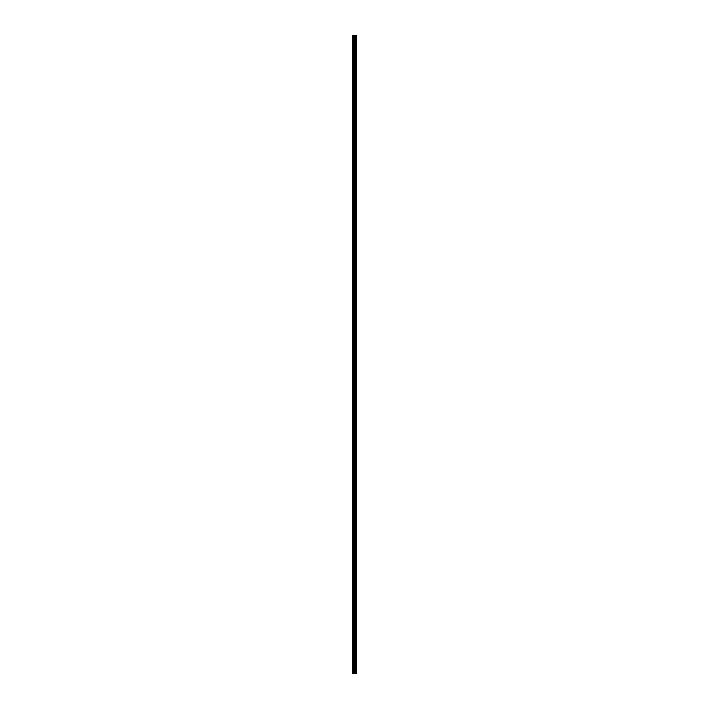 <?xml version="1.0" encoding="UTF-8"?>
<svg xmlns="http://www.w3.org/2000/svg" width="709" height="709" viewBox="0 0 709 709"><rect width="100%" height="100%" fill="white"/><g stroke="black" fill="none" stroke-linecap="round" stroke-linejoin="round"><path stroke-width="1.06" d="M356.335 35.45L356.361 673.55L356.335 35.45L352.639 35.45L352.639 673.55L352.878 35.45M352.878 673.55L356.335 673.55M355.129 35.45L355.129 673.55L355.112 35.45M356.29 673.55L356.29 35.45M355.962 673.55L355.962 35.45M355.891 673.55L355.891 35.45M355.493 673.55L355.493 35.45M355.422 673.55L355.422 35.45M354.934 673.55L354.934 35.45M354.766 673.55L354.766 35.45M354.544 673.55L354.544 35.45M354.367 673.55L354.367 35.45M353.951 673.55L353.951 35.45M353.694 673.55L353.694 35.45"/></g></svg>
